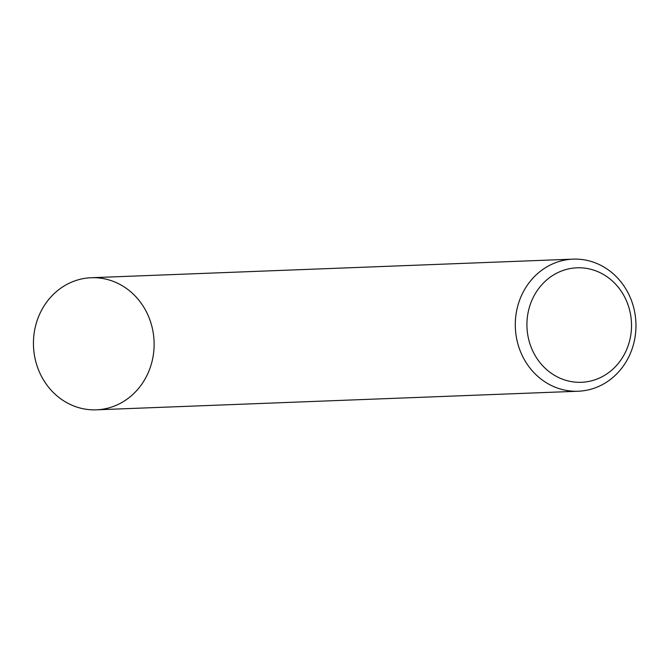 <?xml version="1.0" encoding="UTF-8"?>
<svg xmlns="http://www.w3.org/2000/svg" width="669" height="669" viewBox="0 0 669 669"><rect width="100%" height="100%" fill="white"/><g stroke="black" fill="none" stroke-linecap="round" stroke-linejoin="round"><path stroke-width="1" d="M69.509 283.087A66.097 60.335 -92.2 0 1 149.028 317.616A66.097 60.335 -92.2 0 1 118.053 404.469A66.097 60.335 -92.2 0 1 38.534 369.94A66.097 60.335 -92.2 0 1 69.509 283.087M573.082 259.137L91.235 277.727A66.097 60.335 87.8 0 0 33.492 346.107A66.097 60.335 87.8 0 0 96.328 409.821L578.175 391.231A66.097 60.335 -92.2 0 1 515.339 327.517A66.097 60.335 -92.2 0 1 573.082 259.137A66.097 60.335 -92.2 0 1 634.404 310.692A66.097 60.335 -92.2 0 1 599.901 385.879A66.097 60.335 -92.2 0 1 578.175 391.231M600.26 377.651A57.283 52.291 87.8 0 0 610.17 279.115A57.283 52.291 87.8 0 0 527.239 318.385A57.283 52.291 87.8 0 0 600.26 377.651"/></g></svg>
